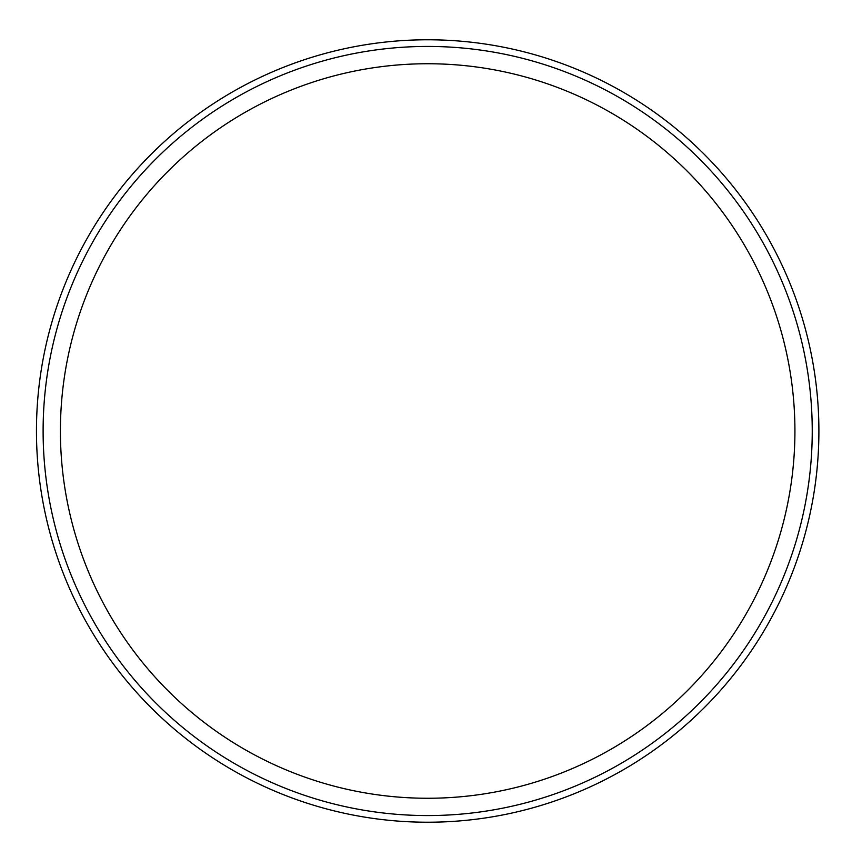 <?xml version="1.0" encoding="UTF-8"?>
<svg xmlns="http://www.w3.org/2000/svg" width="862" height="862" viewBox="0 0 862 862"><rect width="100%" height="100%" fill="white"/><g stroke="black" fill="none" stroke-linecap="round" stroke-linejoin="round"><path stroke-width="1.29" d="M794.926 431A367.255 367.255 0 0 0 244.043 112.944A367.255 367.255 0 0 0 244.043 749.056A367.255 367.255 0 0 0 794.926 431M818.9 431A391.229 391.229 0 0 0 232.061 92.191A391.229 391.229 0 0 0 232.061 769.809A391.229 391.229 0 0 0 818.9 431M812.241 431A384.571 384.571 0 0 0 235.391 97.956A384.571 384.571 0 0 0 235.391 764.044A384.571 384.571 0 0 0 812.241 431"/></g></svg>
